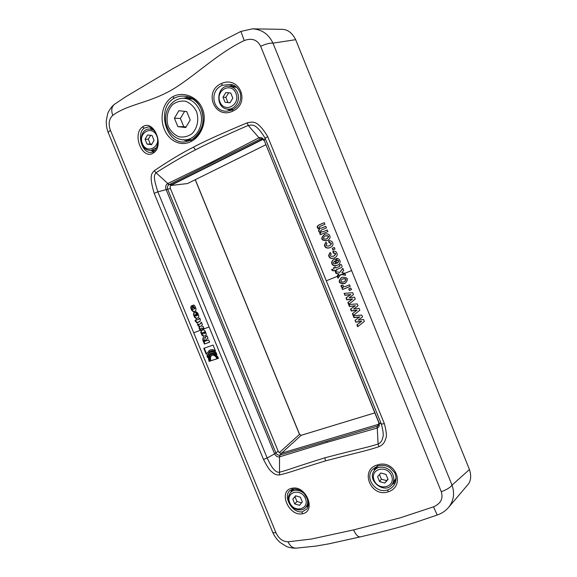 <?xml version="1.0" encoding="UTF-8"?>
<svg xmlns="http://www.w3.org/2000/svg" width="577" height="577" viewBox="0 0 577 577"><rect width="100%" height="100%" fill="white"/><g stroke="black" fill="none" stroke-linecap="round" stroke-linejoin="round"><path stroke-width="0.87" d="M334.696 261.114L336.117 263.602L335.049 260.963L334.696 261.114C332.698 262.975 333.059 263.855 335.785 263.747M326.467 238.943C329.142 236.794 328.854 235.755 325.601 235.827L325.255 235.957C322.565 238.113 322.868 239.152 326.164 239.058L326.806 238.828C329.481 236.671 329.193 235.632 325.947 235.712L325.774 235.769M336.124 273.657L335.28 271.594L339.803 272.387L342.796 268.305L343.676 270.454L341.873 272.777L344.786 273.195L345.623 275.258L340.733 274.443L337.985 278.237L337.112 276.087L338.721 274.053L336.456 273.498L339.045 273.895L337.437 275.929L338.237 277.89M212.004 161.964L258.965 137.788L260.378 138.999L213.05 162.505L212.004 161.964L167.453 183.717C165.779 184.741 165.318 186.616 166.046 189.343L274.602 453.868C275.95 456.256 277.587 457.258 279.513 456.869L279.506 474.921C290.519 472.332 290.491 471.669 325.421 460.9C361.743 451.423 364.844 451.279 378.88 446.728C382.558 445.163 384.809 442.494 385.645 438.729C386.943 436.767 386.518 431.74 384.361 423.641L267.699 136.619C256.707 118.263 251.558 122.331 247.093 122.872C221.907 133.381 204.02 141.473 193.446 147.157C182.051 152.891 168.974 160.745 154.225 170.727C152.328 173.338 148.44 174.074 154.203 193.345L209.098 326.971L193.713 332.799L275.957 532.715C278.785 538.666 282.817 541.695 288.067 541.817L311.472 539.026L353.629 529.888L400.049 517.879L433.522 506.844C440.828 503.577 443.41 498.535 441.282 491.712L260.638 46.261C257.328 39.698 251.853 37.793 244.208 40.549L240.897 31.418L224.237 39.95L171.903 69.254M185.102 141.884C165.974 144.834 155.776 107.993 174.196 98.256L172.826 96.741C182.902 90.906 197.709 96.698 202.412 108.75C207.475 120.629 201.445 136.302 191.124 141.48L191.268 140.016C209.148 132.032 206.112 98.386 185.433 96.316L185.433 96.316C191.239 97.347 195.949 100.506 199.548 105.8L201.856 110.539C203.003 114.47 203.364 118.494 202.945 122.612C201.791 129.277 197.197 136.54 191.153 140.045L185.102 141.884L191.052 140.124M288.067 541.817C290.108 546.203 292.892 548.294 296.419 548.114L296.419 548.114C292.027 548.46 286.863 546.801 286.343 546.412L280.105 542.438C276.751 539.473 274.219 535.946 272.517 531.857L108.426 133.063C108.151 132.414 108.815 131.491 110.416 130.308C108.187 123.947 108.966 118.963 112.746 115.357C127.928 104.278 147.618 103.312 170.366 90.726C192.942 77.909 216.858 53.596 244.208 40.549M232.682 111.173C214.666 119.865 203.039 91.375 221.424 83.528C239.599 75.32 250.923 103.182 232.682 111.173L232.358 109.926M335.071 271.067L334.761 270.31L333.261 270.916L331.414 269.755L334.097 268.673L333.643 267.548L335.244 266.906L335.699 268.024L339.622 266.415L339.557 265.139L341.065 264.403C342.428 266.134 342.32 267.295 340.733 267.872L336.362 269.661L336.672 270.418L335.071 271.067L336.665 270.404M336.384 258.474C340.012 258.02 342.053 263.343 337.487 265.189C331.789 267.692 329.2 261.157 334.862 258.994L335.223 258.849L337.076 263.256C338.894 261.504 338.793 260.544 336.773 260.371L336.384 258.474M336.874 253.202C337.696 255.128 336.838 256.722 334.299 257.984C330.938 259.037 329.049 258.135 328.638 255.279L330.123 252.452L331.191 254.053C329.719 255.899 330.455 256.635 333.383 256.253C335.958 254.407 335.915 253.346 333.246 253.087L332.871 251.219C334.905 250.851 336.24 251.507 336.874 253.202M332.258 248.319L332.9 249.884L334.977 249.033L334.343 247.468L332.258 248.319L333.232 249.754M332.669 242.838C333.528 244.85 332.576 246.487 329.813 247.749C326.625 248.629 324.829 247.692 324.44 244.936L325.918 242.102L326.993 243.696C325.551 245.441 326.193 246.213 328.926 246.004C331.761 244.136 331.804 243.047 329.049 242.737L328.674 240.861C330.708 240.494 332.035 241.15 332.669 242.838M324.685 234.255L325.01 234.132C330.066 232.56 332.302 238.489 327.029 240.631L326.777 240.732C320.87 240.515 320.177 238.359 324.685 234.255M323.574 231.5L322.622 231.853C320.112 231.788 319.867 231.11 321.894 229.805L326.416 227.929L325.767 226.328L321.108 228.211C318.533 228.088 318.36 227.381 320.596 226.09L324.938 224.294L324.288 222.693L319.449 224.698C316.492 226.285 316.441 227.792 319.305 229.228C318.071 230.85 318.554 232.041 320.74 232.805L319.708 233.238L320.307 234.716L327.895 231.579L327.246 229.978L323.574 231.5L327.26 230.007M232.3 109.955L226.956 111.188C212.812 112.169 208.506 90.914 222.325 85.295L230.663 84.415C234.998 85.05 238.214 87.985 240.328 93.2C241.662 100.708 238.993 106.276 232.315 109.918L226.956 111.188M281.36 29.326L281.468 29.326C287.375 29.167 292.106 32.622 295.662 39.69L469.462 469.527C471.597 476.277 470.897 481.521 467.356 485.257L467.211 485.423M379.039 424.16L281.691 453.125C280.148 453.407 278.972 452.757 278.157 451.178L170.41 188.52C169.869 186.797 170.258 185.513 171.585 184.654L262.571 139.172L260.436 138.97L261.958 138.682L264.107 140.622M170.41 188.52L157.86 191.838C152.292 174.701 154.802 174.91 156.014 172.718L169.097 184.698C167.64 185.477 167.121 186.89 167.554 188.946L275.921 453.046C277.018 454.791 278.359 455.448 279.953 455.022L377.192 426.223L378.094 444.066C380.676 442.884 382.226 440.698 382.746 437.496C383.727 435.779 383.279 431.315 381.383 424.117L265.153 138.235C255.229 121.834 251.536 125.368 248.197 125.404L259.001 137.773C261.006 136.965 262.737 137.845 264.208 140.413L265.153 138.235L267.699 136.619M247.093 122.872L248.197 125.404C223.407 136.259 205.852 144.401 195.516 149.832L193.446 147.157M154.225 170.727L156.014 172.718C171.297 163.075 184.46 155.451 195.516 149.832M167.453 183.717L169.097 184.698L171.585 184.654M378.786 422.631L378.714 425.162L377.192 426.223M384.361 423.641L381.383 424.117L378.779 422.616L264.208 140.413L379.017 422.761C379.731 425.523 379.082 427.297 377.069 428.076L377.235 426.208L378.548 424.362M377.069 428.076L326.596 442.451L326.935 441.311M326.596 442.451L279.535 456.854L279.996 455.008M325.421 460.9L324.966 457.785C289.95 468.697 290.209 469.389 279.239 472.289C277.27 472.426 275.388 471.33 273.592 468.993C272.358 467.997 270.216 464.334 267.165 458.001L263.523 459.465L209.098 326.971M324.966 457.785C361.361 448.257 364.174 448.293 378.094 444.066L378.88 446.728M279.506 474.921C276.657 475.239 273.981 474.106 271.471 471.532C269.755 470.536 267.108 466.512 263.523 459.465M291.673 488.366C277.999 490.832 288.457 516.264 302.124 513.833C317.018 511.575 305.875 484.384 291.673 488.366L292.748 489.231C296.549 488.553 300.336 489.967 304.137 493.479L308.118 500.353C308.846 503.714 308.435 506.613 306.87 509.037L302.29 511.813C292.395 513.58 282.744 496.487 289.683 490.767L292.748 489.231M202.758 339.961L203.09 337.711L204.619 337.812L205.109 338.425L205.614 336.802L207.078 336.002L208.008 338.273L206.681 338.973L206.624 340.704L208.701 339.947L209.624 342.197L204.438 344.051L202.758 339.961L203.191 339.745L203.335 337.61M205.794 335.554L203.558 336.384L201.957 335.23L200.818 332.439L201.121 330.657L203.429 329.784L205.03 330.902L206.177 333.694L206.054 335.432M210.562 360.957C209.646 358.411 209.985 356.564 211.571 355.41C213.786 354.74 215.625 355.872 217.075 358.793L210.987 360.726C210.115 358.339 210.381 356.528 211.795 355.302M217.803 358.555C216.036 354.978 213.8 353.6 211.088 354.415C209.134 355.836 208.723 358.101 209.84 361.202L209.155 361.426C207.85 357.783 208.34 355.136 210.627 353.485C213.822 352.547 216.44 354.163 218.495 358.324L218.229 358.317C216.469 354.754 214.233 353.376 211.521 354.191L211.088 354.415M207.576 357.574L206.891 355.922L209.667 351.544C211.737 350.614 213.916 351.018 216.202 352.749L216.887 354.408C214.608 352.165 212.365 351.516 210.151 352.46C208.477 353.441 207.619 355.143 207.576 357.574M206.263 354.393L203.775 348.342L213.05 345.075L215.567 351.198C213.288 349.799 211.175 349.561 209.227 350.484L206.263 354.393M203.046 333.996L204.597 333.412L203.955 332.172L202.433 332.741L203.046 333.996M205.6 341.072L204.409 339.788L204.583 341.44L206.032 340.856L204.849 339.572L204.409 339.788M153.475 151.585C159.014 146.255 158.192 140.103 156.807 135.465C155.725 130.489 148.989 126.01 148.202 126.954L144.127 128.144C136.165 133.979 142.295 153.843 151.152 152.429L153.302 151.737M153.208 153.107C165.008 146.183 153.67 118.509 142.461 126.918C131.83 134.506 142.404 160.247 153.208 153.107L153.468 151.6M172.826 96.741C162.649 102.295 159.44 117.795 164.322 129.313C168.946 140.997 180.933 146.947 191.124 141.48M199.88 330.051L198.928 327.736L199.916 326.409L198.25 326.084L197.37 323.949L199.772 324.404L201.38 322.139L202.383 324.577L201.308 326.077L203.154 326.459L204.056 328.659L201.33 328.111L199.88 330.051M197.017 322.954L200.017 321.331L200.378 319.579L199.808 318.194L198.971 318.526L199.188 319.052L196.721 320.026L196.512 319.521L195.682 319.846L195.892 320.358L194.918 320.74L197.017 322.954L197.457 322.759L195.372 320.56M196.223 318.533L194.608 317.35L193.497 314.645L193.85 312.77L195.372 312.15L197.132 315.561L197.399 314.703L196.692 314.234L196.072 311.868L197.644 312.936L198.82 315.792L198.474 317.631L196.223 318.533L196.67 318.338L195.055 317.162L193.944 314.465L194.24 312.611M191.11 306.07L191.831 305.774L192.754 308.01L192.148 309.005L192.956 309.423L194.391 308.832L194.644 307.974L193.519 307.692L192.595 305.449L193.338 305.139C194.24 304.779 195.141 306.07 196.036 309.012L195.675 310.931L193.475 311.825L191.752 310.39L190.742 307.938L191.11 306.07L191.564 305.897L191.189 307.757L192.199 310.21L193.901 311.652M194.326 307.368L193.872 307.548L195.091 307.793L194.838 308.652L192.956 309.423M194.911 315.727L196 316.016L195.473 314.725L194.911 315.727M259.001 137.773L260.378 138.999M342.709 278.951L342.276 279.145C340.004 281.345 340.545 282.276 343.914 281.937L344.382 281.72C346.604 279.52 346.049 278.597 342.709 278.951M377.199 464.997C395.173 458.657 406.331 486.137 388.133 491.842C370.823 497.807 359.413 469.829 377.199 464.997L377.985 465.956M349.446 306.474L348.659 304.541L357.242 303.899L358.007 305.781L353.629 308.998L359.038 308.32L359.81 310.224L353.146 315.583L352.374 313.679L356.802 310.318L351.292 311.017L350.527 309.128L355.014 305.911L349.446 306.474L355.324 305.716L350.838 308.926L351.602 310.815L357.113 310.116L352.691 313.484L353.449 315.345M355.821 322.175L355.057 320.285L359.55 317.083L353.982 317.638L353.196 315.698L361.779 315.071L362.544 316.961L358.166 320.163L363.568 319.492L364.347 321.403L357.675 326.741L356.903 324.837L361.332 321.483L355.821 322.175L355.367 320.076L359.853 316.874L354.292 317.429L353.578 315.677M344.909 295.301L350.477 294.732L345.991 297.956L346.755 299.845L352.266 299.138L347.844 302.514L348.616 304.425L355.273 299.045L354.494 297.133L349.092 297.826L353.47 294.595L352.706 292.712L344.123 293.368L344.909 295.301L344.505 293.34M349.366 290.469L351.458 289.632L350.816 288.067L348.732 288.904L349.366 290.469L349.063 288.774M342.558 289.51L350.167 286.459L349.482 284.771C344.779 287.072 342.644 287.195 343.077 285.132L341.115 285.327C340.892 286.769 341.526 287.497 343.005 287.512L341.923 287.945L342.558 289.51L342.262 287.808M342.139 277.256C347.895 277.191 348.912 279.196 345.205 283.278L344.476 283.617C338.641 283.704 337.668 281.67 341.541 277.515L342.139 277.256M377.921 466.021C381.996 464.846 385.97 465.358 389.843 467.55L394.769 472.765C396.478 476.717 396.413 480.562 394.574 484.291L394.574 484.291C392.966 486.995 390.679 488.856 387.722 489.866C375.778 494.265 364.166 477.742 372.706 469.303L377.827 466.007M349.042 304.512L349.763 306.279M356.903 324.837L361.635 321.274L356.132 321.966M357.213 324.627L357.978 326.503M345.991 297.956L350.787 294.551L345.234 295.121M346.308 297.775L347.073 299.665L352.576 298.951L348.162 302.326L348.912 304.18M351.436 289.589L349.684 290.296M343.005 287.512L343.329 287.339C341.909 287.324 341.267 286.646 341.411 285.298M350.152 286.416L342.882 289.337M345.356 283.199L344.794 283.444C339.052 283.574 338.028 281.569 341.707 277.436M344.541 281.634L344.707 281.554C346.928 279.355 346.366 278.431 343.026 278.792L342.442 279.066M345.529 275.034L340.733 274.443M340.877 267.8L336.362 269.661M333.261 270.916L335.093 270.159L335.403 270.916M333.593 270.764L331.768 269.61M333.982 267.411L334.097 268.673M339.766 266.343L339.882 264.994L341.079 264.41M337.653 265.11C332.121 267.403 329.655 261.092 335.028 258.922M337.134 263.227L337.408 263.112C339.226 261.367 339.125 260.4 337.098 260.227L336.737 258.46M334.458 257.912C331.205 258.857 329.38 257.933 328.977 255.142L330.181 252.538M333.564 256.181L333.715 256.116C336.29 254.269 336.247 253.216 333.585 252.957L333.225 251.168M332.597 248.189L334.35 247.475M329.986 247.677C326.907 248.456 325.168 247.504 324.786 244.814L325.983 242.196M329.099 245.939L329.265 245.874C332.1 244.013 332.136 242.924 329.388 242.614L329.02 240.804M326.95 240.667C321.201 240.328 320.56 238.157 325.031 234.139L325.183 234.082M326.337 239.001L326.806 238.828M319.708 233.238L320.646 234.572M320.055 233.122L321.093 232.697C318.901 231.932 318.425 230.735 319.658 229.119C316.795 227.684 316.845 226.177 319.802 224.597L324.303 222.729M321.288 228.153L325.781 226.364M322.803 231.795L323.913 231.391M339.803 272.387L342.875 268.493M335.706 271.666L336.456 273.498M240.905 31.418L252.337 28.85C261.778 29.355 268.658 34.122 272.971 43.138L452.022 485.12C454.892 493.515 453.71 500.98 448.48 507.515L448.48 507.515C445.408 511.02 441.643 513.523 437.2 515.023L433.522 506.844M112.746 115.357C110.993 110.395 111.599 106.687 114.549 104.242L114.563 104.235M279.513 456.869L279.953 455.022L281.691 453.125M174.196 98.256C177.615 96.381 181.358 95.739 185.433 96.316M200.219 329.604L199.368 327.534L200.363 326.214L198.69 325.89L197.94 324.058M198.928 327.736L199.368 327.534M199.916 326.409L200.363 326.214M198.25 326.084L198.69 325.89M199.772 324.404L201.488 322.413M203.926 328.342L201.33 328.111M195.892 320.358L196.13 319.665M199.188 319.052L199.635 318.865L199.418 318.345M200.169 321.252L197.651 322.262M197.146 315.554L197.846 314.515L197.139 314.047L196.223 311.811M198.611 317.566L196.67 318.338M196 316.016L196.447 315.828L195.92 314.537L195.199 314.833L195.639 314.653M193.966 307.512L193.05 305.276L193.475 305.096M196.692 314.234L197.139 314.047M195.473 314.725L195.92 314.537M192.595 305.449L193.05 305.276M204.597 333.412L205.037 333.21L204.568 331.912L202.736 332.626M204.438 344.051L209.602 342.139M207.583 338.562L206.681 338.973M206.407 336.478L207.121 336.117M205.109 338.425L205.866 336.701M204.871 343.834L203.191 339.745M203.558 336.384L203.991 336.175L202.397 335.021L201.25 332.237L201.38 330.556M203.991 336.175L206.112 335.396M210.987 360.726L217.046 358.714M209.155 361.426L209.588 361.195C208.319 357.704 208.737 355.1 210.843 353.384M207.648 356.485L207.323 355.699L209.891 351.436M216.469 353.398C214.406 351.775 212.444 351.386 210.583 352.237L210.374 352.352M206.501 353.687L204.236 348.183M215.308 350.578C213.259 349.532 211.377 349.431 209.66 350.261L209.227 350.484M206.891 355.922L207.323 355.699M170.641 185.505L187.475 183.565L265.795 144.769M170.662 185.477L263.17 139.259M191.809 139.684L184.351 139.858C196.548 140.197 205.491 123.471 199.714 110.438C196.447 103.175 191.362 99.129 184.452 98.321C174.268 97.506 165.433 107.38 165.563 118.667C165.505 129.948 174.29 140.088 184.351 139.858M184.452 98.321L192.747 99.049M186.746 111.563L190.201 120.016L185.722 127.553L177.853 126.644L174.42 118.263L178.834 110.712L186.746 111.563M184.618 111.332L180.377 118.436L174.42 118.263M180.377 118.436L183.767 126.716L177.853 126.644M183.767 126.716L186.082 126.954M152.047 135.494L154.045 140.37L151.542 144.676L147.063 144.113L145.072 139.259L147.553 134.953L152.047 135.494M150.626 135.328L148.311 139.208L145.072 139.259M148.311 139.208L150.287 144.026L147.063 144.113M150.287 144.026L151.823 144.192M300.379 497.179L302.334 501.947L299.499 505.322L294.739 503.945L292.791 499.199L295.597 495.816L300.379 497.179M295.806 495.874L292.791 499.199M295.027 496.804L296.96 501.514L294.739 503.945M296.96 501.514L301.591 502.827M233.353 109.392L228.023 109.096C235.164 109.825 240.847 100.239 237.536 92.832C235.856 89.038 233.173 86.86 229.502 86.305C216.252 84.372 214.774 108.88 228.023 109.096M229.502 86.305L236.62 87.358M230.728 93.005L232.82 98.148L229.985 102.793L225.08 102.295L222.996 97.181L225.809 92.536L230.728 93.005L228.665 92.81L225.859 97.419L222.996 97.181M228.665 92.81L225.809 92.536M225.859 97.419L227.929 102.504L225.08 102.295M227.929 102.504L230.035 102.713M396.147 478.189L392.273 484.175C394.048 481.42 394.293 478.34 392.995 474.921C390.139 467.082 378.584 464.406 374.372 470.5C366.07 480.446 385.22 495.196 392.273 484.175M374.372 470.5L377.784 466.065M385.984 474.388L388.025 479.408L384.823 483.021L379.608 481.622L377.574 476.624L380.748 473.003L385.984 474.388M384.823 483.021L387.881 479.061M379.464 474.474L381.361 479.213L379.608 481.622M381.361 479.213L386.547 480.598M326.301 280.783L337.228 276.369M344.822 273.303L351.602 270.563M340.206 275.164L341.627 274.594M221.424 83.528L222.325 85.295M228.6 86.247L233.007 85.122M231.117 86.485L235.207 86.276M232.214 109.969L229.632 109.183M396.053 479.848L393.348 482.617M375.512 469.014L376.637 466.504M301.317 435.274L299.492 434.416L195.235 179.721M299.434 434.286L301.23 435.282L374.819 412.872L301.165 435.318L281.547 453.161M213.05 162.505L169.148 184.676M302.124 513.833L302.29 511.813M291.803 489.505L290.866 492.224M306.062 506.981L308.248 506.108M293.152 489.152L292.438 490.58M153.482 150.409L154.549 150.727M307.577 505.257L308.493 504.738M151.657 128.231L150.186 129.039M151.174 150.503L153.569 151.527M142.461 126.918L144.127 128.144M110.416 130.308L193.713 332.799M388.133 491.842L387.722 489.866M395.526 482.163L391.942 484.63M374.04 470.955L375 467.384M341.952 274.436L344.815 273.274M337.552 276.21L340.235 275.128M295.662 39.69L272.971 43.138C270.144 42.849 266.033 43.895 260.638 46.261M469.462 469.527L452.022 485.12C450.305 487.493 446.728 489.693 441.282 491.712M272.517 531.857C272.82 532.621 273.967 532.91 275.957 532.715M296.419 548.114L315.569 546.138L328.645 543.88L360.416 536.862C358.065 537.173 355.807 534.843 353.629 529.888M278.157 451.178L274.602 453.868L267.165 458.001L157.86 191.838L154.203 193.345M183.277 98.278L188.672 97.116M183.19 139.829L188.275 141.242M186.284 139.822L190.439 140.399M186.407 98.465L191.131 98.148M279.304 452.635L299.55 434.315L195.322 179.678M194.608 317.35L195.055 317.162M193.497 314.645L193.944 314.465M197.399 314.703L197.846 314.515M191.752 310.39L192.199 310.21M190.742 307.938L191.189 307.757M194.391 308.832L194.838 308.652M194.644 307.974L195.091 307.793M206.898 338.879L207.331 338.67M201.957 335.23L202.397 335.021M200.818 332.439L201.25 332.237M230.439 110.625L227.136 109.003M196.483 111.469C199.188 119.41 197.413 128.195 192.054 133.676C187.987 136.547 183.587 137.578 178.848 136.763C174.355 134.809 170.857 131.441 168.347 126.659C165.671 118.884 167.301 110.221 172.537 104.639C176.555 101.675 180.962 100.557 185.758 101.285C190.338 103.196 193.915 106.594 196.483 111.469M156.785 135.92C161.38 147.012 146.774 154.701 142.382 143.673C137.759 132.753 152.27 124.783 156.785 135.92M153.698 130.02L149.912 129.039C138.603 128.015 137.867 150.446 150.9 150.51L156.547 147.791M305.428 498.485C309.921 509.332 294.025 513.393 289.748 502.639C285.218 491.936 301.021 487.615 305.428 498.485M306.885 497.727C304.295 490.767 294.688 487.789 290.541 492.563C287.598 496.299 287.577 500.483 290.498 505.12C292.82 509.325 301.951 512.297 305.752 507.342C307.902 504.666 308.277 501.463 306.885 497.727M235.935 93.337C240.746 105.043 224.532 113.582 219.938 101.941C215.098 90.438 231.197 81.588 235.935 93.337M391.523 475.7C396.226 487.132 378.606 491.633 374.134 480.302C369.395 469.036 386.907 464.24 391.523 475.7M153.46 151.6L151.152 152.429M372.706 469.303L377.913 466.021M467.356 485.25L448.675 507.284M108.426 133.063C106.817 129.14 106.11 125.007 106.305 120.665L107.683 113.705C107.517 113.489 110.517 107.336 114.361 104.379M114.549 104.242L125.865 96.684L171.744 69.341M281.468 29.326L252.639 28.857M437.2 515.023L417.322 521.752C403.027 526.426 385.883 530.826 376.428 533.083L360.416 536.862M197.132 315.561L197.579 315.374M192.949 309.423L193.403 309.243M202.433 332.741L202.873 332.54M210.151 352.46L210.583 352.237M150.9 150.51L154.91 150.359M149.912 129.039L152.717 129.053M305.752 507.342L308.536 504.161M290.541 492.563L293.881 489.065"/></g></svg>
